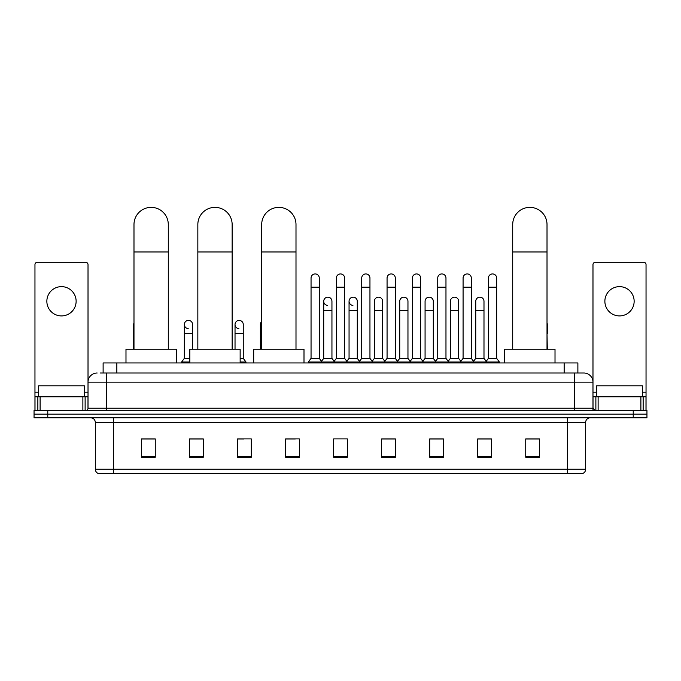 <?xml version="1.0" encoding="UTF-8"?>
<svg xmlns="http://www.w3.org/2000/svg" width="681" height="681" viewBox="0 0 681 681"><rect width="100%" height="100%" fill="white"/><g stroke="black" fill="none" stroke-linecap="round" stroke-linejoin="round"><path stroke-width="1.02" d="M103.12 373.001L103.12 362.939L577.88 362.939L577.88 373.001M100.584 373.001L580.629 373.001M100.371 373.001L106.321 373.001L106.321 382.143L88.019 382.143L88.019 408.217A2.29 2.29 0 0 1 85.738 410.507M97.17 373.001A9.151 9.151 0 0 0 88.019 382.143L88.019 264.594A2.29 2.29 0 0 0 85.738 262.313L37.251 262.313A2.29 2.29 0 0 0 34.961 264.594L34.961 396.785L40.111 396.785L40.111 410.507M583.83 373.001A9.151 9.151 0 0 1 592.981 382.143L574.679 382.143L574.679 373.001L583.694 373.001M640.889 410.507L640.889 396.785L646.039 396.785L646.039 410.507L646.039 264.594A2.29 2.29 0 0 0 643.749 262.313L595.262 262.313A2.29 2.29 0 0 0 592.981 264.594L592.981 408.217L595.262 410.507M47.772 410.507L34.05 410.507L34.05 414.159L47.772 414.159L34.05 414.159L34.05 417.819L47.772 417.819L47.772 414.159L633.228 414.159L47.772 414.159L47.772 410.507L633.228 410.507L633.228 414.159L646.95 414.159L633.228 414.159L633.228 417.819L47.772 417.819M646.95 410.507L646.95 414.159L646.95 410.507L633.228 410.507M585.66 469.235C585.532 471.422 584.434 472.886 582.366 473.627L567.367 473.627L567.367 469.235L585.66 469.235L585.66 422.399A4.571 4.571 0 0 1 590.231 417.819M567.367 473.627L98.634 473.627A4.571 4.571 0 0 1 95.34 469.235L95.34 422.399C95.068 419.615 93.544 418.091 90.769 417.819M539.463 457.198L539.463 438.904L525.741 438.904L525.741 457.198L539.463 457.198M491.435 457.198L491.435 438.904L477.713 438.904L477.713 457.198L491.435 457.198M443.416 457.198L443.416 438.904L429.694 438.904L429.694 457.198L443.416 457.198M395.389 457.198L395.389 438.904L381.666 438.904L381.666 457.198L395.389 457.198M155.259 457.198L155.259 438.904L141.537 438.904L141.537 457.198L155.259 457.198M203.287 457.198L203.287 438.904L189.565 438.904L189.565 457.198L203.287 457.198M251.306 457.198L251.306 438.904L237.584 438.904L237.584 457.198L251.306 457.198M299.334 457.198L299.334 438.904L285.611 438.904L285.611 457.198L299.334 457.198M347.361 457.198L347.361 438.904L333.639 438.904L333.639 457.198L347.361 457.198M646.95 417.819L646.95 414.159L646.95 417.819L633.228 417.819M437.287 438.998L433.763 438.998M487.962 438.998L484.438 438.998M285.611 438.998L295.307 438.998M237.584 438.998L243.713 438.998M198.529 438.998L193.038 438.998M386.604 438.904L383.08 438.998M335.929 438.904L345.071 438.904M203.287 438.998L189.565 438.998M155.259 438.998L141.537 438.998M395.389 438.998L381.666 438.998M443.416 438.998L429.694 438.998M491.435 438.998L477.713 438.998M539.463 438.998L525.741 438.998M84.359 396.785L84.359 385.804L38.621 385.804L38.621 396.785M61.494 286.641A14.633 14.633 0 0 0 46.853 301.283A14.633 14.633 0 0 0 61.494 315.916A14.633 14.633 0 0 0 76.127 301.283A14.633 14.633 0 0 0 61.494 286.641M82.878 410.507L82.878 396.785L40.111 396.785M82.878 396.785L88.019 396.785M34.961 410.507L34.961 396.785M133.987 349.217L133.987 224.526A17.153 17.153 0 0 1 151.139 207.373A17.153 17.153 0 0 1 168.292 224.526A17.153 17.153 0 0 0 151.139 207.373M168.292 349.217L168.292 224.526M176.294 362.939L176.294 349.217L125.985 349.217L125.985 362.939M197.839 349.217L197.839 224.526A17.153 17.153 0 0 1 214.992 207.373A17.153 17.153 0 0 1 232.144 224.526A17.153 17.153 0 0 0 214.992 207.373M232.144 349.217L232.144 224.526M240.146 362.939L240.146 349.217L189.837 349.217L189.837 362.939M261.691 349.217L261.691 224.526A17.153 17.153 0 0 1 278.844 207.373A17.153 17.153 0 0 1 295.997 224.526A17.153 17.153 0 0 0 278.844 207.373M295.997 349.217L295.997 224.526M303.998 362.939L303.998 349.217L253.69 349.217L253.69 362.939M512.708 349.217L512.708 224.526A17.153 17.153 0 0 1 529.861 207.373A17.153 17.153 0 0 1 547.013 224.526A17.153 17.153 0 0 0 529.861 207.373M547.013 349.217L547.013 224.526M555.015 362.939L555.015 349.217L504.706 349.217L504.706 362.939M311.047 287.195L319.278 287.195L319.278 358.359L311.047 358.359L311.047 278.044A4.12 4.12 0 0 1 315.422 273.932A4.12 4.12 0 0 1 319.278 278.044A4.12 4.12 0 0 0 315.422 273.932M311.047 358.359L308.297 362.02L308.297 362.939L308.297 362.02L322.019 362.02L322.019 362.939M319.278 358.359L322.019 362.02L333.639 362.02L333.639 362.939M336.38 287.195L344.62 287.195L344.62 358.359L336.38 358.359L336.38 278.044A4.12 4.12 0 0 1 340.755 273.932A4.12 4.12 0 0 1 344.62 278.044A4.12 4.12 0 0 0 340.755 273.932M336.38 324.514L336.38 358.359L333.639 362.02L347.361 362.02L347.361 362.939M344.62 358.359L347.361 362.02L358.981 362.02L358.981 362.939M361.722 287.195L369.953 287.195L369.953 358.359L361.722 358.359L361.722 278.044A4.12 4.12 0 0 1 366.097 273.932A4.12 4.12 0 0 1 369.953 278.044A4.12 4.12 0 0 0 366.097 273.932M357.287 358.359L357.287 310.425L349.055 310.425L349.055 358.359L357.287 358.359L359.508 361.322L361.722 358.359L358.981 362.02L372.703 362.02L372.703 362.939M374.388 358.359L374.388 310.425L382.628 310.425L382.628 358.359L374.388 358.359L372.175 361.322L369.953 358.359L372.703 362.02L384.314 362.02L384.314 362.939M387.063 287.195L395.295 287.195L395.295 358.359L387.063 358.359L387.063 278.044A4.12 4.12 0 0 1 391.439 273.932A4.12 4.12 0 0 1 395.295 278.044A4.12 4.12 0 0 0 391.439 273.932M382.628 358.359L384.842 361.322L387.063 358.359L384.314 362.02L398.036 362.02L398.036 362.939M399.73 358.359L399.73 310.425L407.962 310.425L407.962 358.359L399.73 358.359L397.517 361.322L395.295 358.359L398.036 362.02L409.656 362.02L409.656 362.939M412.405 287.195L420.637 287.195L420.637 358.359L412.405 358.359L412.405 278.044A4.12 4.12 0 0 1 416.781 273.932A4.12 4.12 0 0 1 420.637 278.044A4.12 4.12 0 0 0 416.781 273.932M407.962 358.359L410.183 361.322L412.405 358.359L409.656 362.02L423.378 362.02L423.378 362.939M425.072 358.359L425.072 310.425L433.303 310.425L433.303 358.359L425.072 358.359L422.85 361.322L420.637 358.359L423.378 362.02L434.997 362.02L434.997 362.939M437.738 287.195L445.97 287.195L445.97 358.359L437.738 358.359L437.738 278.044A4.12 4.12 0 0 1 442.114 273.932A4.12 4.12 0 0 1 445.97 278.044A4.12 4.12 0 0 0 442.114 273.932M433.303 358.359L435.525 361.322L437.738 358.359L434.997 362.02L448.719 362.02L448.719 362.939M450.413 358.359L450.413 310.425L458.645 310.425L458.645 358.359L450.413 358.359L448.192 361.322L445.97 358.359L448.719 362.02L460.339 362.02L460.339 362.939M463.08 287.195L471.312 287.195L471.312 358.359L463.08 358.359L463.08 278.044A4.12 4.12 0 0 1 467.455 273.932A4.12 4.12 0 0 1 471.312 278.044A4.12 4.12 0 0 0 467.455 273.932M458.645 358.359L460.858 361.322L463.08 358.359L460.339 362.02L474.061 362.02L474.061 362.939M475.747 358.359L475.747 310.425L483.987 310.425L483.987 358.359L475.747 358.359L473.533 361.322L471.312 358.359L474.061 362.02L485.672 362.02L485.672 362.939M488.422 287.195L496.653 287.195L496.653 358.359L488.422 358.359L488.422 278.044A4.12 4.12 0 0 1 492.797 273.932A4.12 4.12 0 0 1 496.653 278.044A4.12 4.12 0 0 0 492.797 273.932M488.422 358.359L485.672 362.02L499.394 362.02L499.394 362.939M496.653 358.359L499.394 362.02M327.57 305.386A4.12 4.12 0 0 1 323.713 301.283A4.12 4.12 0 0 1 328.089 297.171A4.12 4.12 0 0 1 331.945 301.283L331.945 310.425L323.713 310.425L323.713 301.283M331.945 310.425L331.945 358.359L323.713 358.359L323.713 310.425M323.713 358.359L321.492 361.322M331.945 358.359L334.167 361.322M352.911 305.386A4.12 4.12 0 0 1 349.055 301.283A4.12 4.12 0 0 1 353.43 297.171A4.12 4.12 0 0 1 357.287 301.283L357.287 310.425M349.055 358.359L346.833 361.322M374.388 310.425L374.388 301.283A4.12 4.12 0 0 1 378.764 297.171A4.12 4.12 0 0 1 382.628 301.283L382.628 310.425M399.73 310.425L399.73 301.283A4.12 4.12 0 0 1 404.105 297.171A4.12 4.12 0 0 1 407.962 301.283L407.962 310.425M425.072 310.425L425.072 301.283A4.12 4.12 0 0 1 429.447 297.171A4.12 4.12 0 0 1 433.303 301.283L433.303 310.425M450.413 310.425L450.413 301.283A4.12 4.12 0 0 1 454.789 297.171A4.12 4.12 0 0 1 458.645 301.283L458.645 310.425M475.747 310.425L475.747 301.283A4.12 4.12 0 0 1 480.122 297.171A4.12 4.12 0 0 1 483.987 301.283L483.987 310.425M483.987 358.359L486.2 361.322M133.987 326.105A4.12 4.12 0 0 1 133.987 322.922M133.672 349.217L133.672 324.514M188.203 328.625A4.12 4.12 0 0 1 184.347 324.514A4.12 4.12 0 0 1 188.722 320.402A4.12 4.12 0 0 1 192.578 324.514L192.578 333.664L184.347 333.664L184.347 324.514M189.837 358.359L184.347 358.359L184.347 333.664M192.578 349.217L192.578 333.664M184.347 358.359L181.606 362.02L181.606 362.939M189.837 362.02L181.606 362.02M238.886 328.625A4.12 4.12 0 0 1 235.03 324.514A4.12 4.12 0 0 1 239.397 320.402A4.12 4.12 0 0 1 243.262 324.514L243.262 333.664L235.03 333.664L235.03 324.514M243.262 333.664L243.262 358.359L240.146 358.359M235.03 349.217L235.03 333.664M243.262 358.359L246.003 362.02L240.146 362.02M246.003 362.02L246.003 362.939M261.691 327.544A4.12 4.12 0 0 1 261.691 321.492M260.363 349.217L260.363 324.514M547.328 349.217L547.013 333.664M547.013 322.922A4.12 4.12 0 0 1 547.328 324.514L547.328 333.664M619.506 286.641A14.633 14.633 0 0 0 604.873 301.283A14.633 14.633 0 0 0 619.506 315.916A14.633 14.633 0 0 0 634.147 301.283A14.633 14.633 0 0 0 619.506 286.641M640.889 396.785L598.122 396.785L598.122 410.507M592.981 396.785L598.122 396.785M592.981 410.507L592.981 408.217L574.679 408.217L574.679 382.143L106.321 382.143L106.321 408.217L574.679 408.217L574.679 410.507M642.379 396.785L642.379 385.804L596.641 385.804L596.641 396.785M116.843 373.001L116.843 362.939M564.157 373.001L564.157 362.939M106.321 410.507L106.321 408.217L88.019 408.217M567.367 417.819L567.367 422.399L95.34 422.399M585.66 422.399L567.367 422.399L567.367 469.235L113.633 469.235L113.633 473.627M95.34 469.235L113.633 469.235L113.633 417.819M347.361 456.568L333.639 456.568M299.334 456.568L285.611 456.568M251.306 456.568L237.584 456.568M203.287 456.568L189.565 456.568M155.259 456.568L141.537 456.568M395.389 456.568L381.666 456.568M443.416 456.568L429.694 456.568M491.435 456.568L477.713 456.568M539.463 456.568L525.741 456.568M88.019 392.205L84.359 392.205M38.621 392.205L34.961 392.205M87.985 408.617L87.985 396.785M85.125 396.785L85.125 410.507M35.003 396.785L35.003 410.507M37.855 410.507L37.855 396.785M133.987 251.97L168.292 251.97M197.839 251.97L232.144 251.97M261.691 251.97L295.997 251.97M512.708 251.97L547.013 251.97M261.691 333.664L260.363 333.664M646.039 392.205L642.379 392.205M596.641 392.205L592.981 392.205M645.997 410.507L645.997 396.785M643.145 396.785L643.145 410.507M593.015 396.785L593.015 408.617M595.875 410.507L595.875 396.785M319.278 287.195L319.278 278.044M344.62 287.195L344.62 278.044M369.953 287.195L369.953 278.044M395.295 287.195L395.295 278.044M420.637 287.195L420.637 278.044M445.97 287.195L445.97 278.044M471.312 287.195L471.312 278.044M496.653 287.195L496.653 278.044M349.055 310.425L349.055 301.283"/></g></svg>
